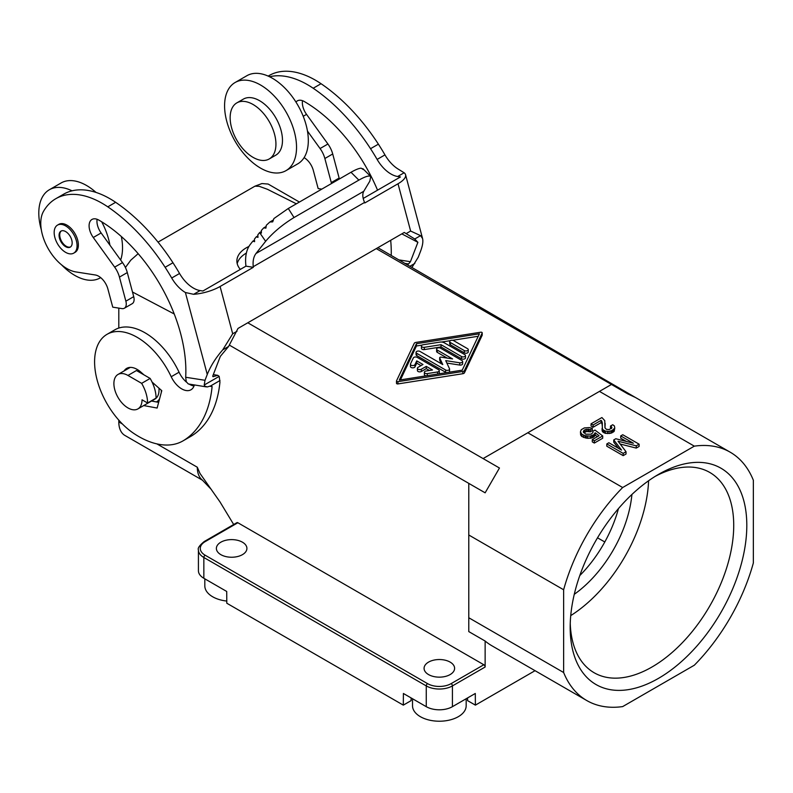 <?xml version="1.0" encoding="UTF-8"?>
<svg xmlns="http://www.w3.org/2000/svg" width="793" height="793" viewBox="0 0 793 793"><rect width="100%" height="100%" fill="white"/><g stroke="black" fill="none" stroke-linecap="round" stroke-linejoin="round"><path stroke-width="1.19" d="M620.711 435.922L622.763 434.742L639.108 444.179L636.254 445.835L618.054 441.225L626.034 451.732L623.169 453.388L606.814 443.941L608.855 442.762L621.534 450.077L613.762 439.927L615.804 438.747L633.389 443.237L620.711 435.922L620.711 438.182L626.361 441.443M591.063 434.177L592.906 432.651L592.906 431.233L594.948 430.054L602.72 435.952L594.334 440.789L592.292 439.609L599.042 435.714L595.156 432.77L593.927 434.653L590.25 436.071L585.135 435.714L581.864 434.296L580.436 431.818L581.259 429.697L584.322 427.923L589.427 427.576L592.292 428.279L590.458 429.578L585.135 429.578L583.301 431.818L585.749 434.177L591.063 434.177M591.063 423.799L591.063 426.059L593.114 427.239L601.084 422.639L601.907 423.581L601.907 421.321L601.084 420.369L593.114 424.979L591.063 423.799L601.907 417.544L604.762 420.607L604.97 427.804L605.178 423.442M601.084 422.639L601.084 420.369M468.782 534.997L468.782 631.595L485.138 641.041A143.394 82.789 -60 0 0 491.938 645.799L586.8 700.556A143.394 82.789 -60 0 0 622.664 706.593L694.321 665.218A143.394 82.789 120 0 0 753.35 562.98L753.35 480.231A143.394 82.789 120 0 0 730.194 452.188A143.394 82.789 120 0 0 694.321 446.152L622.664 487.526A143.394 82.789 120 0 0 563.635 589.764L468.782 534.997L468.782 483.383L485.138 492.82L229.573 345.233M604.97 427.804L606.397 429.34L609.262 429.578L611.918 427.576L610.491 426.039L612.741 424.741L614.377 425.92L614.783 428.042L612.127 430.52L609.054 431.352L605.376 431.114L602.511 429.459L601.907 421.321M535.047 670.68L475.384 705.136L475.294 693.479L452.426 706.672A18.507 10.686 180 0 1 426.257 706.672L403.399 693.479L403.31 705.136L226.798 603.225L226.709 591.459L203.841 578.266A18.507 10.686 180 0 1 198.419 570.712L198.419 549.936C197.507 548.28 199.439 545.475 204.227 541.54A1.854 1.071 60 0 1 205.149 541.629L237.86 522.746A1.854 1.071 -120 0 0 236.929 522.646L204.227 541.54M601.907 423.581L602.373 425.554M602.313 424.998L602.313 422.728M580.436 431.818L580.645 434.911L581.864 436.566L587.801 438.341L587.801 436.071M586.364 438.222L586.364 435.952M602.105 428.279L602.105 430.549L602.511 431.729L602.511 429.459M147.577 403.013A27.755 16.029 -120 0 0 141.64 383.346L150.145 378.439A27.755 16.029 -120 0 1 156.082 398.106L147.577 403.013L142.026 399.801A19.894 11.489 60 0 1 137.903 408.91A19.894 11.489 60 0 1 127.96 407.929A19.894 11.489 60 0 1 114.965 390.394A19.894 11.489 60 0 1 118.008 374.455A19.894 11.489 60 0 1 127.96 375.446L141.64 383.346M586.8 700.556A143.394 82.789 -60 0 1 563.635 672.514L563.635 589.764M468.782 617.747L563.635 672.514M574.281 594.304A92.513 53.418 120 0 0 631.912 494.475M648.595 480.756A115.639 66.771 -60 0 1 570.742 615.606M579.772 575.589A92.513 53.418 120 0 0 618.461 508.591M593.114 427.239L593.114 424.979M602.511 431.729L605.376 433.374L605.376 431.114M604.147 432.909L604.147 430.639M161.296 390.245A23.126 13.352 60 0 1 161.286 392.505M159.631 398.701A23.126 13.352 60 0 1 156.528 401.892A23.126 13.352 60 0 1 156.449 401.942L151.542 401.03M635.471 397.501L627.818 393.913L611.462 384.466L527.811 432.76L622.664 487.526M527.811 432.76L483.106 458.572L499.461 468.019L485.138 492.82M403.31 705.136L411.101 700.635L411.141 697.949M587.801 438.341L591.677 437.984L591.677 435.714M590.25 438.341L590.25 436.071M583.817 432.839L586.572 431.491L586.572 429.221M585.135 431.848L585.135 429.578M467.553 697.949L467.592 700.635L475.384 705.136M585.135 437.984L585.135 435.714M127.96 375.446L136.465 370.529L150.145 378.439M428.547 674.575A15.265 8.812 0 0 0 433.444 676.469A15.265 8.812 0 0 0 454.607 668.34A15.265 8.812 0 0 0 450.137 662.105A15.265 8.812 0 0 0 433.503 660.202A15.265 8.812 0 0 0 424.077 668.34A15.265 8.812 0 0 0 428.547 674.575M220.851 554.654A15.265 8.812 0 0 0 237.484 556.567A15.265 8.812 0 0 0 246.91 548.429A15.265 8.812 0 0 0 242.44 542.194A15.265 8.812 0 0 0 225.807 540.281A15.265 8.812 0 0 0 216.38 548.429A15.265 8.812 0 0 0 220.851 554.654M485.138 641.041L485.138 667.022A1.854 1.071 -120 0 0 483.829 664.752L237.86 522.746M605.376 433.374L610.897 433.265L610.897 430.995M609.054 433.612L609.054 431.352M583.499 437.508L583.499 435.248M581.864 436.566L581.864 434.296M211.374 489.509L202.205 479.943A29.609 17.089 -60 0 1 197.298 467.226L200.014 473.48L219.968 501.87L233.697 524.52M118.801 420.131L118.801 421.896A29.609 17.089 120 0 0 124.927 435.456L202.76 480.389M592.906 432.651L592.906 431.233M299.407 202.056L268.153 184.045L261.918 183.56L254.969 186.167L259.202 186.305L267.37 189.269L296.354 203.811M376.269 248.606L627.818 393.913M655.157 476.395A115.639 66.771 -60 0 1 709.775 472.45A115.639 66.771 -60 0 1 733.723 525.382A115.639 66.771 -60 0 1 683.249 641.765A115.639 66.771 -60 0 1 594.135 672.742A115.639 66.771 -60 0 1 570.246 623.476M591.677 437.984L593.927 436.923L595.156 435.03L597.347 436.695M586.572 431.491L590.458 431.848L592.292 430.549L592.292 428.279M592.292 439.609L592.292 441.879L594.334 443.059L602.72 438.222L602.72 435.952M610.491 426.039L610.491 428.299L611.165 428.696M610.897 433.265L614.169 431.372L614.783 428.042M613.762 439.927L613.762 442.197L618.421 448.293M620.185 444.03L636.254 448.095L639.108 446.449L639.108 444.179M606.814 443.941L606.814 446.211L623.169 455.648L626.034 454.002L626.034 451.732M599.468 391.395L694.321 446.152M581.051 435.625L581.051 433.355M580.645 434.911L580.645 432.651M157.559 402.14A30.065 17.357 60 0 1 156.736 401.773M612.127 432.79L612.127 430.52M174.242 313.998L132.49 292.012M118.801 308.11L118.801 328.054M613.346 432.086L613.346 429.816M597.506 537.823L604.811 541.966M607.418 433.612L607.418 431.352M592.906 437.508L592.906 435.248M614.169 431.372L614.169 429.102M603.334 432.433L603.334 430.173M746.808 525.382A124.897 72.104 -60 0 1 658.497 678.352A124.897 72.104 -60 0 1 570.177 627.362A124.897 72.104 -60 0 1 658.497 474.392A124.897 72.104 -60 0 1 746.808 525.382M636.254 448.095L636.254 445.835M611.304 428.557L611.304 426.515M396.53 381.185L396.53 383.108A1.16 0.664 0 0 0 397.947 383.921L462.854 373.711A2.31 1.338 0 0 0 464.47 372.769L482.164 335.3A1.16 0.664 0 0 0 482.164 334.953M248.863 246.484A32.384 18.695 0 0 0 236.879 261.006A32.384 18.695 0 0 0 240.329 269.402M254.87 186.226L158.035 242.123M499.461 468.019L247.793 322.791M416.444 343.716L479.398 333.813L462.24 370.153L399.285 380.065L416.444 343.716L416.444 345.986L422.074 345.094M482.164 333.03A1.16 0.664 0 0 0 480.746 332.217L415.839 342.427A2.31 1.338 0 0 0 414.214 343.369L396.53 380.838A1.16 0.664 0 0 0 397.947 381.661L462.854 371.441A2.31 1.338 0 0 0 464.47 370.509L482.164 333.03L482.164 335.3M441.523 342.041L450.345 340.653M452.605 340.296L478.248 336.262M400.445 379.877L416.444 345.986M449.69 341.585L449.69 343.845A2.31 1.338 0 0 0 450.365 344.796L464.301 352.835A2.31 1.338 0 0 0 466.829 353.133A2.31 1.338 0 0 0 468.257 351.894L468.257 349.634A2.31 1.338 0 0 0 467.573 348.682L453.636 340.633A2.31 1.338 0 0 0 451.118 340.346A2.31 1.338 0 0 0 449.69 341.585A2.31 1.338 0 0 0 450.365 342.526L464.301 350.575A2.31 1.338 0 0 0 466.829 350.863A2.31 1.338 0 0 0 468.257 349.634M421.42 346.035L421.42 348.296A2.31 1.338 0 0 0 424.324 349.584L441.037 346.957L461.536 358.793A2.31 1.338 0 0 0 464.054 359.08A2.31 1.338 0 0 0 465.481 357.851L465.481 355.581A2.31 1.338 0 0 0 464.807 354.64L444.308 342.804A4.629 2.666 0 0 0 439.837 342.11L423.125 344.747A2.31 1.338 0 0 0 421.42 346.035A2.31 1.338 0 0 0 424.324 347.324L441.037 344.687L461.536 356.533A2.31 1.338 0 0 0 464.054 356.82A2.31 1.338 0 0 0 465.481 355.581M446.865 363.065L459.732 365.058L459.732 362.788A2.31 1.338 0 0 0 462.646 361.499A2.31 1.338 0 0 0 461.972 360.557L440.551 348.196A2.31 1.338 0 0 0 438.033 347.899A2.31 1.338 0 0 0 436.606 349.138A2.31 1.338 0 0 0 437.28 350.08L452.595 358.922L441.126 357.147A1.16 0.664 0 0 0 439.709 357.96L442.781 364.582L419.993 351.428A2.31 1.338 0 0 0 417.475 351.14A2.31 1.338 0 0 0 416.047 352.37L416.047 354.64A2.31 1.338 0 0 0 416.721 355.581L445.616 372.264A2.31 1.338 0 0 0 446.647 372.611M439.709 359.883A1.16 0.664 0 0 0 439.709 360.23L441.344 363.759M436.606 349.138L436.606 351.398A2.31 1.338 0 0 0 437.28 352.35L447.232 358.089M459.732 365.058A2.31 1.338 0 0 0 462.646 363.769L462.646 361.499M448.907 372.254A2.31 1.338 0 0 0 449.562 371.322L449.562 369.052A2.31 1.338 0 0 0 449.482 368.705L445.735 360.627L459.732 362.788M410.516 366.168A2.31 1.338 0 0 0 410.437 366.505A2.31 1.338 0 0 0 412.449 367.833A2.31 1.338 0 0 0 414.987 366.852L416.741 363.144L416.741 360.874L422.986 364.493L418.08 367.328A2.31 1.338 0 0 0 417.405 368.269L417.405 370.529A2.31 1.338 0 0 0 418.833 371.768A2.31 1.338 0 0 0 421.351 371.481L426.257 368.646L426.257 366.376L432.512 369.994L426.089 371.005A2.31 1.338 0 0 0 424.374 372.294L424.374 374.554A2.31 1.338 0 0 0 426.089 375.842M426.257 368.646L429.429 370.47M416.741 363.144L421.024 365.623M438.618 373.87A2.31 1.338 0 0 0 439.282 372.938L439.282 370.668A2.31 1.338 0 0 0 438.608 369.726L417.187 357.365A2.31 1.338 0 0 0 413.322 357.96L410.516 363.898A2.31 1.338 0 0 0 410.437 364.245A2.31 1.338 0 0 0 412.449 365.563A2.31 1.338 0 0 0 414.987 364.592L416.741 360.874M441.037 346.957L441.037 344.687M416.047 352.37A2.31 1.338 0 0 0 416.721 353.311L445.616 369.994A2.31 1.338 0 0 0 448.134 370.291A2.31 1.338 0 0 0 449.562 369.052M417.405 368.269A2.31 1.338 0 0 0 418.833 369.498A2.31 1.338 0 0 0 421.351 369.211L426.257 366.376M424.374 372.294A2.31 1.338 0 0 0 427.288 373.582L437.567 371.967A2.31 1.338 0 0 0 439.282 370.668M158.947 388.164A19.894 11.489 60 0 1 154.913 399.087L137.903 408.91M138.16 253.671L130.786 260.173L125.413 267.499M623.169 455.648L623.169 453.388M583.499 432.413L583.499 430.995M589.021 431.491L589.021 429.221M588 431.372L588 429.102M590.458 431.848L590.458 429.578M584.114 432.433L584.114 430.173M611.71 428.161L611.71 426.981M595.156 435.03L595.156 432.77M594.75 435.972L594.75 433.712M593.927 436.923L593.927 434.653M594.334 443.059L594.334 440.789M412.519 698.742L412.519 705.73A26.833 15.493 0 0 0 439.342 721.224A26.833 15.493 0 0 0 466.175 705.73L466.175 698.742M226.778 601.054A26.833 15.493 180 0 1 204.812 585.819L204.812 578.821M363.204 198.458L400.455 176.948L397.67 176.512A27.755 16.029 -120 0 1 377.121 159.423A146.279 84.454 -120 0 0 370.539 148.697A146.269 84.445 -120 0 0 313.195 88.251A92.513 53.418 -120 0 0 269.59 76.762A50.881 29.381 60 0 1 295.977 102.099A50.881 29.381 60 0 1 306.148 125.086A50.881 29.381 60 0 1 307.466 131.073A50.881 29.381 60 0 1 304.096 157.638A50.881 29.381 60 0 1 297.781 163.834L286.005 170.634A50.881 29.381 60 0 1 226.748 121.26A50.881 29.381 60 0 1 235.124 82.502A50.881 29.381 60 0 1 294.372 131.876A50.881 29.381 60 0 1 286.005 170.634M377.547 190.181A123.153 71.102 -120 0 0 304.334 101.554A13.877 8.009 -120 0 0 297.385 100.86A13.877 8.009 -120 0 0 295.977 102.099M391.227 255.455A123.153 71.102 -120 0 0 390.681 240.289M107.045 334.319L114.896 329.789A60.139 34.723 -120 0 1 179.059 372.204L171.209 376.734A60.139 34.723 -120 0 0 107.045 334.319A60.139 34.723 -120 0 0 97.192 380.263A60.139 34.723 -120 0 0 133.63 433.325A88.439 51.059 -120 0 0 182.975 440.898L190.826 436.368A88.439 51.059 -120 0 0 191.718 435.833A146.279 84.454 -120 0 0 219.948 382.048L219.195 376.368L217.708 375.307L213 376.695L212.861 375.763L220.325 356.384L228.582 346.472L237.999 328.441L404.271 232.448L414.729 239L417.891 242.321L410.427 261.7L408.534 263.97L404.896 263.395M245.949 266.151L202.899 291.011L200.104 290.575L193.631 294.302A24.979 8.624 165.1 0 0 220.087 286.501L253.324 267.31L253.254 266.696C252.67 261.135 253.582 256.744 255.98 253.512L265.625 241.31L259.608 232.587L257.824 234.847L257.983 237.375L256.218 236.879L254.434 239.139L254.593 241.667L252.828 241.171L250.251 244.442C246.296 249.755 244.868 256.991 245.949 266.151L253.324 267.31M417.891 242.321L401.803 233.866M200.104 290.575A27.755 16.029 -120 0 1 179.555 273.486A146.279 84.454 -120 0 0 172.973 262.751A146.269 84.445 -120 0 0 115.639 202.304A92.513 53.418 -120 0 0 72.034 190.826A92.513 53.418 -120 0 0 63.688 194.156L55.837 198.686A92.513 53.418 -120 0 0 43.486 211.404A37.003 21.361 -120 0 0 47.421 247.247A37.003 21.361 -120 0 0 75.88 271.93L95.329 274.983A13.877 8.009 -120 0 1 107.898 289.009L112.745 307.159L121.963 308.606A9.248 5.343 -120 0 0 124.352 308.229A9.248 5.343 -120 0 0 125.869 301.181L119.446 277.104A18.507 10.686 -120 0 0 114.658 267.132L93.277 237.503A13.877 8.009 -120 0 1 91.968 219.453A13.877 8.009 -120 0 1 98.927 220.147A123.153 71.102 -120 0 1 185.681 377.26L205.01 380.293L204.217 385.011L204.911 386.241L207.399 386.934L211.592 385.586M377.121 159.423L384.962 154.893A27.755 16.029 -120 0 0 398.661 169.385L404.133 172.775A24.979 8.624 -14.9 0 1 405.56 174.728A24.979 8.624 -14.9 0 1 398.017 183.768L364.78 202.968L364.552 202.443C362.54 197.705 362.272 193.988 363.749 191.301L369.825 181.151L370.747 176.512L362.887 168.671L363.323 169.553L361.162 168.185C358.922 168.304 355.542 169.662 351.002 172.269L288.285 208.48L273.912 218.551L272.703 221.871L269.848 222.01L273.357 219.978M228.582 346.472L222.754 349.842L232.686 333.774L220.087 286.501M222.754 349.842C215.865 357.683 210.7 365.89 207.26 374.465L205.01 380.293M171.209 376.734A18.507 10.686 -120 0 0 190.954 389.789A18.507 10.686 -120 0 0 194.335 385.001M182.975 440.898A88.439 51.059 -120 0 0 183.867 440.363A146.279 84.454 -120 0 0 212.098 386.578L209.976 386.25M152.078 382.067L161.782 390.671L157.123 408.048L143.702 405.56M143.939 374.851L140.926 372.175A20.816 12.014 -120 0 0 126.711 368.368A20.816 12.014 -120 0 0 124.105 370.946M158.65 402.348L156.449 401.942M179.059 372.204A18.507 10.686 -120 0 0 186.444 382.117M189.329 384.218A18.507 10.686 -120 0 0 193.998 386.013M97.113 219.294A13.877 8.009 -120 0 0 101.127 232.964L122.509 262.602L114.658 267.132M179.555 273.486L171.704 278.016A27.755 16.029 -120 0 0 185.403 292.518L193.631 294.302M171.704 278.016A146.279 84.454 -120 0 0 165.122 267.291A146.269 84.445 -120 0 0 107.789 206.844A92.513 53.418 -120 0 0 55.837 198.686M73.709 253.145L75.018 252.382A16.187 9.347 -120 0 0 77.684 240.051A16.187 9.347 -120 0 0 58.831 224.34L57.522 225.103A16.187 9.347 -120 0 0 54.856 237.434A16.187 9.347 -120 0 0 73.709 253.145A16.187 9.347 -120 0 0 76.376 240.814A16.187 9.347 -120 0 0 57.522 225.103M59.475 238.158A9.248 5.343 -120 0 0 70.24 247.129A9.248 5.343 -120 0 0 71.767 240.081A9.248 5.343 -120 0 0 60.992 231.11A9.248 5.343 -120 0 0 59.475 238.158M61.329 230.941A9.248 5.343 -120 0 0 60.129 237.781A9.248 5.343 -120 0 0 70.557 246.92M206.408 386.895L188.308 383.951L186.266 381.73L185.681 377.26M219.998 380.521L210.938 385.755L212.098 386.578M384.962 154.893A146.279 84.454 -120 0 0 378.39 144.157A146.269 84.445 -120 0 0 321.046 83.711A92.513 53.418 -120 0 0 269.095 75.563L268.163 76.098M414.729 239L420.568 235.64L422.56 238.495C423.303 241.508 422.619 245.79 420.518 251.341L418.268 257.17L411.914 267.489M302.52 100.701A13.877 8.009 -120 0 0 306.544 114.37L327.925 144.009A18.507 10.686 -120 0 1 332.713 153.981L339.136 178.058A9.248 5.343 -120 0 1 339.345 178.99M321.78 189.131L318.152 188.565L313.314 170.416A13.877 8.009 -120 0 0 304.096 157.638M331.494 183.53A9.248 5.343 -120 0 0 331.286 182.588L339.136 178.058M307.466 131.073L320.075 148.539A18.507 10.686 -120 0 1 324.862 158.511L331.286 182.588M407.265 264.783L408.534 263.97M420.568 235.64L410.625 231.041L406.323 233.529M265.625 241.31C273.109 232.448 282.576 224.528 294.025 217.54L358.862 180.11C365.246 176.492 369.201 175.293 370.747 176.512M260.213 232.755L261.393 233.073L261.343 230.485L263.702 227.888L265.903 228.126L266.299 225.281L269.848 222.01M263.702 227.888L266.121 226.491M261.353 231.586L259.608 232.587M257.894 235.917L256.218 236.879M254.503 240.21L252.828 241.171M122.509 262.602A18.507 10.686 -120 0 1 127.296 272.574L133.72 296.651L125.869 301.181M124.352 308.229L132.203 303.689A9.248 5.343 -120 0 0 133.72 296.651M109.91 245.126A50.881 29.381 -120 0 0 108.591 239.139A50.881 29.381 -120 0 0 101.692 221.802M96.032 192.431A50.881 29.381 -120 0 0 61.111 182.965L49.335 189.765A50.881 29.381 -120 0 0 40.968 228.523A50.881 29.381 -120 0 0 41.315 229.801M72.034 190.826A50.881 29.381 -120 0 0 49.335 189.765M61.537 264.822A50.881 29.381 -120 0 0 100.215 277.897A50.881 29.381 -120 0 0 100.681 277.619M120.645 260.005A50.881 29.381 -120 0 0 121.339 236.522M235.124 82.502L246.901 75.702A50.881 29.381 60 0 1 269.59 76.762M236.849 102.872L243.392 99.095A32.384 18.695 60 0 1 281.099 130.518A32.384 18.695 60 0 1 275.776 155.18L269.233 158.957A32.384 18.695 60 0 1 231.526 127.534A32.384 18.695 60 0 1 236.849 102.872A32.384 18.695 60 0 1 274.556 134.295A32.384 18.695 60 0 1 269.233 158.957M246.365 253.076A32.384 18.695 0 0 0 237.206 263.653M203.841 578.266L203.841 557.489A18.507 10.686 180 0 1 198.419 549.936M483.829 664.752L451.118 683.635A16.653 9.615 180 0 1 427.566 683.635L205.149 555.219A16.653 9.615 180 0 1 205.149 541.629M426.257 706.672L426.257 685.905L203.841 557.489A1.854 1.071 -60 0 1 205.149 555.219M197.298 467.226L156.875 443.882M122.429 423.997L118.801 421.896M451.118 683.635A1.854 1.071 60 0 1 452.426 685.905A18.507 10.686 180 0 1 426.257 685.905A1.854 1.071 -60 0 1 427.566 683.635M452.426 706.672L452.426 685.905L485.138 667.022M450.365 344.796L450.365 342.526M464.301 352.835L464.301 350.575M424.324 349.584L424.324 347.324M461.536 358.793L461.536 356.533M445.616 372.264L445.616 369.994M416.721 355.581L416.721 353.311M437.28 352.35L437.28 350.08M439.709 360.23L439.709 357.96M437.567 374.038L437.567 371.967M427.288 375.654L427.288 373.582M414.987 366.852L414.987 364.592M421.351 371.481L421.351 369.211M464.47 372.769L464.47 370.509M462.854 373.711L462.854 371.441M397.947 383.921L397.947 381.661M410.427 261.7L398.839 259.876M236.998 331.286L232.686 333.774M398.017 183.768L410.625 231.041M364.552 202.443L253.254 266.696M219.195 376.368L204.217 385.011M101.127 232.964L93.277 237.503M185.403 292.518L207.26 374.465M191.718 435.833L183.867 440.363M213.585 376.526L212.742 376.388M313.195 88.251L321.046 83.711M324.862 158.511L332.713 153.981M320.075 148.539L327.925 144.009M303.223 116.293L306.544 114.37M409.862 266.289L414.838 263.415M397.67 176.512L404.133 172.775M370.539 148.697L378.39 144.157M363.749 191.301L255.98 253.512M294.025 217.54L288.285 208.48M358.862 180.11L351.002 172.269M172.973 262.751L165.122 267.291M115.639 202.304L107.789 206.844M127.296 272.574L119.446 277.104M159.175 400.366L156.528 401.892M635.401 397.462L377.874 247.684M635.342 397.422L730.194 452.188M130.24 367.397L118.008 374.455M439.669 360.062L439.669 357.792M410.437 366.505L410.437 364.245M396.48 383.277L396.48 381.017M482.203 335.122L482.203 332.862M217.708 375.307L213.297 374.623M405.56 174.728L422.56 238.495"/></g></svg>

